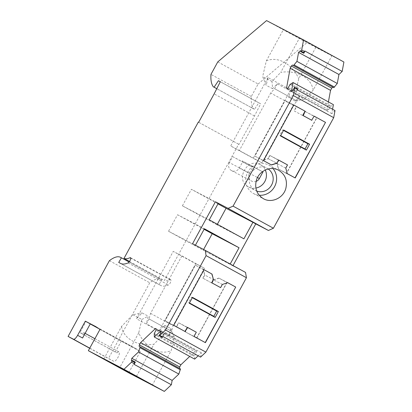 <?xml version="1.0" encoding="UTF-8"?>
<svg xmlns="http://www.w3.org/2000/svg" width="412" height="412" viewBox="0 0 412 412"><rect width="100%" height="100%" fill="white"/><g stroke="black" fill="none" stroke-linecap="round" stroke-linejoin="round"><path stroke-width="0.31" stroke-dasharray="2.06 1.54" d="M213.699 279.918L219.081 278.177L227.058 282.544L196.745 338.144L185.359 331.902L187.645 327.705L178.736 322.823L176.449 327.02L165.063 320.778L195.376 265.184L203.353 269.556L204.79 275.036L203.044 278.239L211.953 283.126L213.699 279.918L222.367 284.44M262.83 160.464L254.853 156.091L285.166 100.497L296.552 106.734L294.266 110.931L303.175 115.813L305.462 111.616L316.849 117.858L286.536 173.452L278.558 169.08L277.122 163.6L278.867 160.397L269.958 155.509L268.207 158.718L262.83 160.464L271.493 164.985M171.598 331.299L168.956 336.151L170.748 328.498L164.604 325.289L159.022 331.099L136.496 318.754L173.225 251.387L181.893 255.909L204.414 268.253L173.086 325.712L171.598 331.299L149.01 318.919L171.531 331.263M159.022 331.099L195.752 263.732L173.225 251.387M181.893 255.909L150.565 313.367L149.01 318.919M149.077 318.955L146.43 323.811L148.222 316.153L142.083 312.945L136.496 318.754M103.86 358.893L121.561 326.428L132.819 314.722L142.083 312.945M121.561 326.428C123.343 338.798 137.85 346.75 153.985 344.195L165.243 332.489L174.291 337.212L171.155 350.617L152.373 385.06M164.604 325.289L165.243 332.489M204.414 268.253L195.752 263.732M150.565 313.367L173.086 325.712M168.956 336.151L146.43 323.811M170.748 328.498L174.291 337.212M132.819 314.722L141.867 319.444L138.726 332.85C145.348 347.743 159.856 355.7 171.155 350.617M141.867 319.444L148.222 316.153M138.726 332.85L119.949 367.293M136.48 376.305L153.985 344.195M128.709 372.814L140.291 351.565L99.946 329.451M233.032 265.575L232.893 265.833L245.542 272.435M200.572 357.137L201.37 352.785L198.167 355.819M194.665 359.125L194.618 355.577L196.333 352.425L196.596 351.009L195.86 350.627L189.726 356.421M179.452 368.359L180.492 368.925M140.291 351.565L136.243 348.784L121.339 341.007L115.334 352.023L116.941 352.863A5.377 1.761 118.7 0 1 118.965 351.894A5.377 1.761 118.7 0 1 118.975 351.899A5.377 1.761 118.7 0 1 117.94 357.446A5.377 1.761 118.7 0 1 113.815 361.334L108.444 358.533L149.741 282.787A41.818 13.678 118.7 0 1 160.809 279.413L161.772 279.913L159.063 284.563L160.932 285.542A49.584 16.223 118.7 0 0 168.431 285.016A2.987 0.978 118.7 0 0 170.537 282.354A2.987 0.978 118.7 0 0 170.841 279.805A2.987 0.978 118.7 0 0 170.836 279.805A2.987 0.978 118.7 0 0 170.383 279.836A43.61 14.265 118.7 0 1 164.326 280.536L238.661 144.2L239.006 144.38L254.487 115.983L260.678 103.814L258.772 102.82L254.451 109.324L216.774 88.693M217.778 61.893L258.123 84.002L251.305 96.506C250.944 102.212 251.732 106.353 253.668 108.912M258.123 84.002L306.899 42.709L343.902 62.021M328.405 101.913L326.855 110.365L327.591 110.746L328.647 109.746L330.367 106.595L333.406 104.658M332.566 109.231L331.758 113.635L335.007 110.565M133.972 364.275L134.333 362.308L131.361 360.68M134.333 362.308L135.306 362.112M297.634 90.084L296.161 91.469L297.536 88.915M331.758 113.635L291.413 91.526M293.195 89.842L296.161 91.469M290.666 83.873L331.016 105.982M290.017 84.486L330.367 106.595M328.647 109.746L288.302 87.638M327.591 110.746L287.246 88.637M326.855 110.365L286.51 88.25M300.363 50.707L303.335 52.339L304.803 50.949M303.711 53.241L303.335 52.339M266.554 20.6L306.899 42.709M283.441 29.515L331.954 55.687L283.441 29.515L266.312 60.935L262.645 76.601L266.188 85.32L268.006 77.549L290.532 89.893L288.714 97.665L295.069 94.374L304.406 99.246L313.177 90.13L331.954 55.687M251.305 96.506L210.959 74.392M254.451 109.324L216.784 88.678M258.772 102.82L220.312 81.741M260.678 103.814L220.332 81.705M254.487 115.983L214.142 93.874M198.661 122.271L239.006 144.38M238.661 144.2L198.311 122.091M129.512 261.455L164.326 280.536M159.063 284.563L118.713 262.454M129.1 262.011L161.772 279.913M109.396 260.678L149.741 282.787M89.692 348.258L108.444 358.533M90.274 323.873L85.943 321.607L79.938 332.623L81.55 333.463A5.377 1.761 118.7 0 1 83.569 332.499A5.377 1.761 118.7 0 1 83.579 332.505A5.377 1.761 118.7 0 1 82.555 338.031M136.243 348.784L95.898 326.675M121.339 341.007L98.736 328.622M90.228 323.956L85.943 321.607M179.452 368.385L139.102 346.271M195.86 350.627L156.246 328.915L196.596 351.009M196.333 352.425L155.988 330.311M154.273 333.463L194.618 355.577M154.114 334.333L194.459 356.447M201.37 352.785L161.025 330.676M160.587 333.061L163.559 334.688L163.198 336.65M159.29 335.013L162.261 336.64L163.559 334.688M162.153 337.222L162.261 336.64M204.105 229.299L177.541 214.74L168.534 231.261L192.548 243.719M232.893 265.833L203.183 250.254L203.6 249.487M168.534 231.261L203.183 250.254M230.184 264.015L230.045 264.272M217.974 203.863L191.41 189.304L218.267 203.322M294.127 87.699L297.098 89.327M115.334 352.023L79.938 332.623M81.55 333.463L116.941 352.863M315.865 47.287L298.736 78.707L295.069 94.374M313.177 90.13C311.395 77.76 296.887 69.803 280.752 72.358L299.529 37.914M304.406 99.246L295.141 101.022L299.781 96.197L277.255 83.852L272.62 88.678L271.982 81.478L280.752 72.358M271.982 81.478L262.645 76.601M266.312 60.935C277.606 55.857 292.113 63.803 298.736 78.707M177.541 214.74L204.398 228.758M243.914 238.831L217.052 224.813L217.351 224.272M217.052 224.813L182.403 205.825L209.26 219.843M182.403 205.825L191.41 189.304M273.074 168.616A16.13 15.244 117.6 0 0 268.907 165.186A16.13 15.244 117.6 0 0 268.65 165.052A16.13 15.244 117.6 0 0 247.751 172.159A16.13 15.244 117.6 0 0 253.468 193.511A16.13 15.244 117.6 0 0 253.725 193.65A16.13 15.244 117.6 0 0 259.179 195.237M295.141 101.022L288.714 97.665M272.62 88.678L266.188 85.32M268.238 168.982A12.545 11.855 117.6 0 0 267.192 168.333A12.545 11.855 117.6 0 0 266.991 168.23A12.545 11.855 117.6 0 0 250.738 173.756A12.545 11.855 117.6 0 0 255.183 190.365A12.545 11.855 117.6 0 0 255.383 190.473A12.545 11.855 117.6 0 0 256.717 191.06M277.255 83.852L274.613 88.704L270.694 93.03L293.22 105.374L297.067 101.017L274.547 88.673M268.006 77.549L230.705 145.966L239.367 150.488L270.694 93.03M290.532 89.893L253.231 158.311L230.705 145.966M274.613 88.704L297.067 101.017M297.134 101.048L299.781 96.197M265.287 170.012A12.545 11.855 117.6 0 0 260.435 164.805C247.396 156.781 234.649 180.162 248.426 186.837A12.545 11.855 117.6 0 0 248.627 186.945A12.545 11.855 117.6 0 0 255.873 188.047M260.435 164.805L266.991 168.23M239.367 150.488L261.893 162.833L253.231 158.311M261.893 162.833L293.22 105.374M249.481 173.107L253.056 166.551L262.449 171.701L252.041 166.283L251.753 166.808L232.667 156.586L229.376 162.616L249.481 173.107A5.974 5.644 117.6 0 0 251.572 181.069A5.974 5.644 117.6 0 0 251.665 181.115A5.974 5.644 117.6 0 0 256.084 181.388M229.376 162.616A5.974 5.644 117.6 0 0 231.467 170.573A5.974 5.644 117.6 0 0 231.565 170.625A5.974 5.644 117.6 0 0 239.279 168.044L242.565 162.014L251.753 166.808M241.854 161.38L242.138 160.855L253.056 166.551M252.041 166.283L242.138 160.855M232.667 156.586L242.565 162.014M263.52 160.613L254.853 156.091M268.207 158.718L276.699 163.152L268.037 158.63L262.655 160.371L271.328 164.893L263.345 160.52L293.828 105.019L285.166 100.497M269.958 155.509L287.36 164.826L285.609 168.034L287.051 173.514L295.028 177.886L286.361 173.364L316.673 117.77L305.287 111.528L303 115.726L294.091 110.838L296.377 106.646L305.045 111.168L296.552 106.734M305.462 111.616L314.124 116.143L311.668 120.247L303.175 115.813M295.203 177.974L286.536 173.452M287.226 173.607L278.558 169.08M285.784 168.122L277.122 163.6M287.535 164.918L278.867 160.397M222.192 284.352L220.446 287.555L211.778 283.034L213.529 279.83L222.192 284.352L227.738 282.699L219.081 278.177M178.736 322.823L196.138 332.139L193.851 336.336L205.238 342.573L196.57 338.051L226.883 282.457L235.546 286.979L227.058 282.544M205.408 342.666L196.745 338.144M194.026 336.424L185.359 331.902M196.313 332.227L187.645 327.705M185.112 331.542L176.449 327.02M173.725 325.3L165.063 320.778M187.228 327.257L178.561 322.73L176.274 326.927L184.942 331.449L173.555 325.212L204.038 269.711L195.376 265.184M203.863 269.613L195.2 265.091L203.353 269.556M203.178 269.463L204.62 274.943L213.282 279.465L204.79 275.036M211.778 283.034L203.044 278.239M220.446 287.555L211.953 283.126M286.361 173.364L278.388 168.992L276.946 163.513L278.692 160.304L269.783 155.422L268.037 158.63M262.655 160.371L254.678 155.999L284.991 100.404L296.377 106.646M263.345 160.52L254.678 155.999M287.051 173.514L278.388 168.992M283.734 130.068L282.653 129.919L279.789 135.167L280.526 135.955M283.549 130.413L282.653 129.919M279.789 135.167L280.685 135.656M285.609 168.034L276.946 163.513M287.36 164.826L278.692 160.304M278.45 159.944L269.783 155.422M293.658 104.926L284.991 100.404M311.668 120.247L303 115.726M313.954 116.05L305.287 111.528M196.57 338.051L185.184 331.809L187.475 327.617L178.561 322.73M176.274 326.927L164.888 320.691L195.2 265.091M202.869 278.151L204.62 274.943M213.529 279.83L218.906 278.085L226.883 282.457M227.573 282.606L218.906 278.085M173.555 325.212L164.888 320.691M193.851 336.336L185.184 331.809M192.512 297.376L191.431 297.232L188.567 302.475L189.304 303.263M188.567 302.475L189.469 302.969M192.327 297.721L191.431 297.232M196.138 332.139L187.475 327.617M130.717 258.097L170.383 279.836M128.081 262.902L168.431 285.016M120.582 263.428L160.932 285.542M160.809 279.413L120.459 257.299M113.815 361.334L89.754 348.15M239.279 168.044L257.5 177.557M130.496 257.696L170.841 279.805M83.579 332.505L85.109 333.344M94.899 338.705L118.975 351.899M253.725 193.65L263.603 198.805M268.65 165.052L278.527 170.208M248.627 186.945L255.383 190.473M231.565 170.625L251.665 181.115"/><path stroke-width="0.62" d="M136.284 376.666L103.86 358.893L152.373 385.06L136.284 376.666L136.48 376.305M123.971 369.291L164.321 391.4L128.709 372.814L88.359 350.7L99.946 329.451L95.898 326.675L85.325 321.159L77.605 335.317A5.377 1.761 118.7 0 1 73.47 339.225L68.098 336.424L109.396 260.678A41.818 13.678 118.7 0 1 120.459 257.299L121.427 257.804L118.713 262.454L120.582 263.428A49.584 16.223 118.7 0 0 128.081 262.902A2.987 0.978 118.7 0 0 130.192 260.245A2.987 0.978 118.7 0 0 130.496 257.696A2.987 0.978 118.7 0 0 130.491 257.691A2.987 0.978 118.7 0 0 130.037 257.721A43.61 14.265 118.7 0 1 123.981 258.422L198.311 122.091L198.661 122.271L214.142 93.874L220.332 81.705L218.427 80.711L214.106 87.21L213.323 86.803C211.387 84.239 210.599 80.103 210.959 74.392L217.778 61.893L266.554 20.6L303.556 39.913L301.713 49.976L300.739 51.613L300.363 50.707L298.582 52.391L296.939 61.373L293.483 65.57L292.443 65.024L291.387 66.023L290.172 68.248L286.51 88.25L287.246 88.637L288.302 87.638L290.017 84.486L293.061 82.544L291.413 91.526L293.195 89.842L294.565 87.287L294.781 87.802L293.359 95.558L233.074 206.134L228.073 208.364L215.425 201.762L192.548 243.719L205.197 250.321L206.088 255.625L165.531 330.012L159.743 335.486L159.181 335.595L160.587 333.061L161.025 330.676L154.32 337.016L154.273 333.463L155.988 330.311L156.251 328.9L155.515 328.513L140.574 342.635L139.364 344.859L139.102 346.271L140.147 346.816L138.504 351.961L131.799 358.301L131.361 360.68L132.334 360.485L131.49 362.184L123.971 369.291L88.359 350.7M140.147 346.816L180.492 368.925L178.849 374.07L172.144 380.41L171.346 384.757L164.321 391.4M171.346 384.757L133.972 364.275L134.456 363.817L131.49 362.184M294.781 87.802L297.752 89.43L297.634 90.084L335.007 110.565L333.705 117.672L273.419 228.243L268.418 230.473L255.77 223.87L233.032 265.575M205.197 250.321L245.542 272.435L246.433 277.739L205.882 352.121L200.572 357.137L163.198 336.65L162.709 337.114L159.743 335.486M198.167 355.819L194.665 359.125L154.32 337.016M189.726 356.421L180.919 364.744L179.709 366.968L179.452 368.359M303.556 39.913L343.902 62.021L342.176 71.436L338.932 74.5L337.284 83.481L333.828 87.679L332.788 87.138L331.732 88.137L330.522 90.362L328.405 101.913M293.061 82.544L333.406 104.658L332.566 109.231M172.144 380.41L131.799 358.301M132.334 360.485L135.306 362.112L134.456 363.817M135.198 362.699L132.231 361.072M330.522 90.362L290.172 68.248M331.732 88.137L291.387 66.023M332.788 87.138L292.443 65.024M293.483 65.57L333.828 87.679M294.132 64.957L334.482 87.066M296.939 61.373L337.284 83.481M338.932 74.5L298.582 52.391M342.176 71.436L304.803 50.949L304.684 51.603L301.713 49.976M300.739 51.613L303.711 53.241L304.149 52.824L301.177 51.196M304.684 51.603L304.149 52.824M216.774 88.693L213.323 86.803M216.784 88.678L214.106 87.21M220.312 81.741L218.427 80.711M123.981 258.422L129.512 261.455M121.427 257.804L129.1 262.011M68.098 336.424L89.692 348.258M77.605 335.317L82.555 338.031L90.274 323.873L85.325 321.159M98.736 328.622L90.228 323.956M138.504 351.961L178.849 374.07M139.987 347.682L180.332 369.796M179.709 366.968L139.364 344.859M180.919 364.744L140.574 342.635M156.246 328.915L155.515 328.513M162.709 337.114L162.153 337.222L159.181 335.595M165.531 330.012L205.882 352.121M206.088 255.625L246.433 277.739M185.112 331.542L187.398 327.344L196.313 332.227L194.026 336.424L205.408 342.666L235.721 287.071L227.743 282.699L222.367 284.44L220.616 287.648L211.706 282.766L213.457 279.557L212.015 274.078L204.038 269.706L173.725 325.3L185.112 331.542M255.77 223.87L252.922 222.31L243.914 238.831L209.26 219.843L218.267 203.322L215.425 201.762M195.422 245.222L204.398 228.758L239.053 247.751L230.184 264.015M268.418 230.473L228.073 208.364M217.351 224.272L226.064 208.292L217.974 203.863M226.064 208.292L252.922 222.31M233.074 206.134L273.419 228.243M293.359 95.558L333.705 117.672M263.345 198.666C271.42 203.482 283.235 198.177 285.789 188.593C287.653 180.626 285.32 174.544 278.785 170.341C270.715 165.531 258.896 170.836 256.346 180.415C254.477 188.382 256.81 194.464 263.345 198.666L263.603 198.805M278.785 170.341L278.527 170.208M311.838 120.335L302.928 115.453L305.215 111.255L293.828 105.019L263.52 160.613L271.493 164.985L276.874 163.24L278.62 160.036L287.535 164.918L285.784 168.122L287.226 173.607L295.203 177.974L325.511 122.379L314.124 116.143L311.668 120.247L302.753 115.36L305.045 111.168L293.828 105.019M297.752 89.43L297.536 88.915L294.565 87.287M203.6 249.487L212.195 233.733L239.053 247.751M212.195 233.733L204.105 229.299M259.179 195.237A16.13 15.244 117.6 0 0 276.617 179.055A16.13 15.244 117.6 0 0 273.074 168.616M256.717 191.06A12.545 11.855 117.6 0 0 271.699 184.833A12.545 11.855 117.6 0 0 268.238 168.982M255.873 188.047A12.545 11.855 117.6 0 0 265.287 170.012M256.084 181.388A5.974 5.644 117.6 0 0 259.38 178.535L262.954 171.979L262.449 171.701L262.954 171.979M325.511 122.379L295.028 177.881M278.62 160.036L276.874 163.24M235.721 287.071L205.238 342.573M187.398 327.344L184.942 331.449M212.015 274.078L204.038 269.711M213.457 279.557L211.84 273.985M211.706 282.766L213.282 279.465M220.616 287.648L211.536 282.673M271.328 164.893L276.699 163.152M325.341 122.292L314.124 116.143M280.526 135.955L306.379 150.123L309.587 144.236L283.734 130.068L280.526 135.955M280.685 135.656L305.04 149.005L307.898 143.757L309.587 144.236M305.04 149.005L306.379 150.123M307.898 143.757L283.549 130.413M235.546 286.979L227.738 282.699M218.365 311.544L215.157 317.436L213.818 316.313L216.676 311.07L218.365 311.544L192.512 297.376L189.304 303.263L215.157 317.436M189.469 302.969L213.818 316.313M216.676 311.07L192.327 297.721M130.037 257.721L130.717 258.097M89.754 348.15L73.47 339.225M257.5 177.557L259.38 178.535M85.109 333.344L94.899 338.705"/></g></svg>
